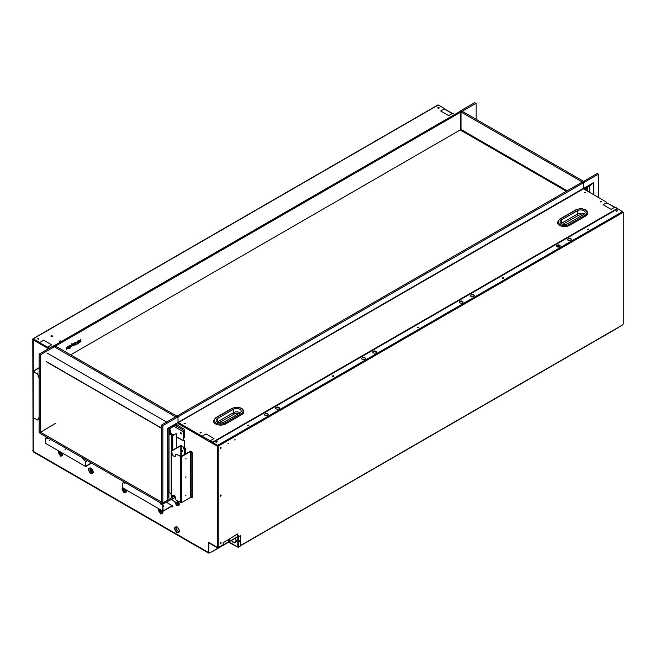 <?xml version="1.0" encoding="UTF-8"?>
<svg xmlns="http://www.w3.org/2000/svg" width="656" height="656" viewBox="0 0 656 656"><rect width="100%" height="100%" fill="white"/><g stroke="black" fill="none" stroke-linecap="round" stroke-linejoin="round"><path stroke-width="0.98" d="M566.563 191.134L460.389 129.839M40.328 433.206L39.114 432.509L39.114 354.453L40.328 355.15L40.59 433.665L40.59 432.271L162.598 502.709L162.598 504.103L175.439 497.322M40.59 433.665L162.598 504.103M163.131 504.103L163.131 502.709L174.644 496.059M55.227 423.514L40.59 432.271M169.527 432.099L169.527 429.524L170.207 429.91M160.261 502.758A2.624 1.517 -120 0 0 161.794 504.571L161.556 504.71A2.624 1.517 60 0 1 159.884 502.537M162.852 506.104L163.09 510.934L172.249 505.645L172.725 506.293L172.249 505.924L163.09 511.213L162.614 510.934L162.852 506.104M171.134 506.563L171.692 506.891A1.123 0.648 -120 0 0 172.487 506.432M163.885 506.202L163.254 506.202M123.172 482.701A1.123 0.648 -120 0 1 123.279 482.611A1.123 0.648 -120 0 1 123.845 482.66L123.607 482.8A1.123 0.648 -120 0 0 123.041 482.75A1.123 0.648 -120 0 0 122.811 483.259L122.811 487.949L163.09 511.213M163.287 506.178L163.959 506.063L163.287 505.899M166.353 502.242L172.249 505.645M125.542 482.709A2.624 1.517 60 0 1 125.181 483.087A2.624 1.517 60 0 1 123.869 482.955L124.107 482.816A2.624 1.517 -120 0 0 125.296 483.005M122.811 487.949L162.614 510.934M162.614 506.243A1.123 0.648 -120 0 0 161.819 504.866L161.556 504.71M68.946 347.204L68.208 347.631L68.946 347.204M68.027 348.328L69.405 346.721L68.568 346.163M67.781 347.245L68.987 346.827L67.765 347.532L68.626 348.246L69.438 346.737L68.593 346.171L67.781 347.245L68.962 346.811M185.828 453.936L185.828 448.966L185.591 454.067M183.737 448.95A0.754 0.435 60 0 1 183.278 447.769A0.754 0.435 60 0 1 183.737 448.95M192.282 452.968L192.282 497.092L192.282 452.968A1.123 0.648 -120 0 0 191.486 451.59L190.691 451.402L181.532 456.691L176.513 454.346L180.818 456.551L180.818 445.703L184.795 447.728A1.123 0.648 60 0 1 185.591 449.106M180.818 456.551L190.453 451.262L191.486 451.59M171.421 496.822L171.421 497.338A1.123 0.648 -120 0 0 172.003 496.789L172.003 496.485A2.624 1.517 60 0 1 173.865 495.411A2.624 1.517 60 0 1 175.718 498.626L175.718 498.929A1.123 0.648 -120 0 0 176.513 500.315L181.532 502.66L190.691 497.371L191.486 497.551A1.123 0.648 -120 0 0 192.282 497.092M185.714 458.913L186.025 458.372M185.714 477.306L186.025 476.756M185.714 495.69L186.025 495.149M176.513 454.346A1.123 0.648 -120 0 0 175.718 454.805L175.718 455.108A2.624 1.517 60 0 1 173.865 456.182A2.624 1.517 60 0 1 172.003 452.968L172.003 452.656A1.123 0.648 -120 0 0 171.421 451.435L171.421 450.852L180.58 445.563M171.421 451.221L171.421 497.338M172.003 496.756L174.086 495.559M180.818 445.703L171.659 450.992L171.659 451.705M184.795 447.728L184.664 440.561L183.459 440.43L183.459 432.435L183.221 440.57L176.562 436.724M585.554 190.027L585.554 188.518M461.266 110.725L460.053 111.422L583.274 182.565L584.488 181.868L461.266 110.725M584.75 189.568L584.75 187.632M583.545 188.862L583.545 188.387M54.292 345.605L460.053 111.422M460.922 129.437L567.169 190.781M178.03 422.505L178.03 416.839L178.03 425.596L176.825 426.293L182.13 429.36A1.878 1.082 60 0 1 183.459 431.656L183.459 437.347L184.664 436.65A1.878 1.082 60 0 1 184.279 437.511L183.459 437.978M167.87 499.921L167.723 428.401L167.723 500.061L162.868 502.865L162.868 426.211A0.754 0.435 -60 0 1 163.401 425.293L178.03 416.839L176.825 416.142L582.339 182.024L583.545 182.721L583.315 188.78L593.86 182.376L589.801 186.066L589.801 192.479M176.825 423.317L167.87 428.483L168.887 429.073L168.887 497.724M176.587 424.629L168.887 429.073M176.956 416.224L178.03 416.839L583.545 182.721L583.545 188.329L167.723 428.401M163.401 425.293L162.188 424.596L176.694 416.224M162.188 424.596A0.754 0.435 120 0 0 161.655 425.514L162.868 426.211M162.868 502.865L161.655 502.168L161.655 425.514M180.966 433.952A0.754 0.435 60 0 1 180.966 432.722A0.754 0.435 60 0 1 180.966 433.952L181.204 433.813A0.754 0.435 -120 0 1 180.728 432.648A0.754 0.435 60 0 0 181.441 433.887M46.994 353.002L166.591 422.054M173.824 426.228L182.425 431.189A1.123 0.648 60 0 1 183.221 432.575M184.188 440.561L183.221 440.57M183.459 439.864L184.188 440.283M184.426 440.701L184.426 454.739M177.719 501.004L176.931 502.193A1.123 0.648 60 0 1 176.8 502.324A1.123 0.648 60 0 1 176.669 502.365M177.612 500.946L176.694 502.332A1.123 0.648 60 0 1 176.562 502.455A1.123 0.648 60 0 1 175.997 502.406L171.044 499.544M182.171 450.41A0.754 0.435 60 0 1 182.63 451.599A0.754 0.435 60 0 1 182.171 450.41M175.628 497.904A0.754 0.435 60 0 1 174.685 497.437M173.086 426.703L168.904 429.155M168.887 429.155L168.936 433.37M54.546 345.236L55.76 345.933L460.733 112.119L459.528 111.422M71.479 346.311L71.93 346.27L71.93 343.572L70.299 346.237L71.053 346.844L71.479 346.311M66.641 347.385L66.108 347.688L66.682 348.426L66.174 349.607L66.937 348.615L67.781 348.68L67.224 348.065L67.798 346.712L66.953 347.86L66.641 347.385M75.383 342.342L74.932 344.572L75.383 342.342M76.842 344.302L77.646 343.842L77.646 341.03L75.653 343.588L76.842 344.302M80.458 340.226A0.713 0.41 120 0 0 80.024 341.358A0.713 0.41 120 0 0 80.458 340.226M80.967 339.111L79.507 340.521L78.048 340.8L78.048 341.374L79.261 341.505L78.048 343.605L79.507 342.194L80.967 341.915L80.967 341.341L79.753 341.218L80.967 339.111M75.383 344.671L74.932 345.392L75.383 344.671M74.185 344.753L74.645 344.736L74.645 342.76L73.907 344.794L73.636 343.342L72.89 345.376L72.627 343.933L72.16 344.195L72.209 345.81L74.185 344.753M72.185 345.794L74.161 344.802M70.102 345.384L69.643 345.646L69.643 348.459L70.102 348.188L70.102 345.384M460.733 112.119L460.733 129.634L70.659 354.847M74.194 344.974L74.62 342.776M73.882 344.777L73.611 343.359M72.865 345.359L72.603 343.949M73.193 345.212L73.685 345.302L73.193 345.212M33.628 451.738A0.754 0.435 0 0 0 33.809 452.189L208.264 552.91A0.754 0.435 0 0 0 208.616 553.024M208.264 552.623L33.809 451.91A0.754 0.435 180 0 1 33.595 451.541M476.166 119.326L476.166 103.517L474.698 102.672L476.092 103.345M475.903 103.369L461.266 111.815L460.061 111.118L474.698 102.672M461.004 112.274L461.004 130.405M176.554 417.38L177.768 416.683L54.546 345.54L53.333 346.237L176.554 417.38M176.825 423.153L176.825 426.293M178.03 425.596L183.336 428.655A1.878 1.082 60 0 1 184.664 430.959L184.664 436.65M171.692 499.167L171.692 499.167A1.123 0.648 60 0 0 172.487 498.708L172.487 498.708M616.173 211.068L617.075 211.068M600.248 201.876L601.158 201.876M584.324 192.684L585.234 192.684M438.069 108.24L438.971 108.24M557.018 245.5L559.412 246.886M438.528 108.33L438.528 107.904M557.28 245.377L559.675 246.754M454.469 114.349L453.435 113.75A1.123 0.648 0 0 0 451.836 113.75L448.655 115.587L440.693 110.987L443.874 109.15A1.123 0.648 0 0 0 443.874 108.232L438.257 104.985L437.782 105.263M49.249 348.295L48.454 347.557L49.487 348.156M33.054 451.09L32.8 339.078L33.276 338.799L38.901 342.047A1.123 0.648 0 0 0 40.492 342.047L43.673 340.21L51.635 344.802L48.454 346.639A1.123 0.648 0 0 0 48.454 347.557M51.193 336.487A0.754 0.435 0 0 0 52.259 335.872A0.754 0.435 0 0 0 51.193 336.487M52.439 336.315A0.754 0.435 0 0 0 52.259 336.151L52.259 335.872M38.843 338.644A0.754 0.435 180 0 1 37.589 338.84A0.754 0.435 180 0 1 38.843 338.644M439.053 107.592A0.754 0.435 180 0 1 437.798 107.781A0.754 0.435 180 0 1 439.053 107.592M59.466 341.259A0.754 0.435 0 0 0 60.729 341.071A0.754 0.435 0 0 0 59.466 341.259M48.454 347.59L33.038 339.218L33.038 371.214M32.8 450.418A1.123 0.648 120 0 0 33.054 450.943M583.504 188.846L178.104 422.694L583.504 188.846L606.275 201.991A1.123 0.648 180 0 1 606.603 202.45A1.123 0.648 180 0 1 606.275 202.909L603.094 204.746L611.056 209.346L614.237 207.509A1.123 0.648 180 0 1 615.828 207.509L616.64 207.977A1.123 0.648 180 0 1 616.968 208.436A1.123 0.648 180 0 1 616.64 208.895L213.225 441.8A1.123 0.648 180 0 1 211.634 441.8L210.822 441.332A1.123 0.648 180 0 1 210.494 440.873A1.123 0.648 180 0 1 210.822 440.414L214.028 438.561L206.074 433.969L202.86 435.822A1.123 0.648 180 0 1 201.269 435.822L178.522 422.653L201.269 436.092A1.123 0.648 0 0 0 202.86 436.092L202.86 435.822M616.64 208.895L616.64 209.166A1.123 0.648 0 0 0 616.968 208.706A1.123 0.648 0 0 0 616.943 208.575M616.64 209.166L612.056 211.814M210.519 441.012A1.123 0.648 0 0 0 210.494 441.152A1.123 0.648 0 0 0 210.822 441.611L211.634 442.078A1.123 0.648 0 0 0 213.225 442.078L217.997 439.044L218.325 439.381M606.275 202.909L606.275 203.188A1.123 0.648 0 0 0 606.603 202.729A1.123 0.648 0 0 0 606.579 202.589M184.656 423.399L184.115 423.719L185.025 423.735M584.25 192.643A0.754 0.435 0 0 0 585.505 192.446A0.754 0.435 0 0 0 584.25 192.643M600.174 201.835A0.754 0.435 0 0 0 601.429 201.646A0.754 0.435 0 0 0 600.174 201.835M184.041 423.702A0.754 0.435 0 0 0 185.295 423.505A0.754 0.435 0 0 0 184.041 423.702M199.965 432.894A0.754 0.435 0 0 0 201.22 432.698A0.754 0.435 0 0 0 199.965 432.894M228.436 542.151L237.808 547.104L240.383 546.03L240.777 535.731L237.866 536.649M239.981 540.97A0.754 0.435 -60 0 1 239.186 541.954A0.754 0.435 -60 0 1 239.981 540.97M223.212 542.446L223.089 544.98M237.726 536.575L237.644 533.927L223.45 542.578M218.3 547.883L223.089 544.841L217.505 547.883L208.879 542.93L208.854 553.09L212.077 551.688M209.067 542.578L208.616 542.84L208.879 553.238M217.505 547.883L208.936 542.66M229.526 540.142A0.754 0.435 -60 0 1 228.468 540.757A0.754 0.435 -60 0 1 229.526 540.142L229.288 540.011M238.038 536.477L238.653 536.223M235.906 541.11L236.562 541.339L236.094 541.544A3.944 2.271 60 0 1 234.143 542.807A3.944 2.271 60 0 1 231.388 540.388M231.675 540.224A3.378 1.952 -120 0 0 235.061 542.2A3.378 1.952 -120 0 0 235.701 541.225M235.176 542.118A3.378 1.952 -120 0 0 235.299 542.061A3.378 1.952 -120 0 0 235.939 541.118M235.332 538.109A3.944 2.271 60 0 1 236.094 540.134L236.562 540.88L235.701 540.011A3.378 1.952 -120 0 0 235.053 538.273M235.701 540.011L235.947 539.872A3.378 1.952 -120 0 0 235.291 538.133M231.625 540.249A3.944 2.271 -120 0 0 235.463 542.61M240.826 545.333L241.31 545.054L240.826 545.333M616.886 328.221L622.405 325.032A1.123 0.648 -60 0 0 623.2 323.654L623.2 212.314L618.69 209.157A1.123 0.648 180 0 0 617.099 209.157L213.708 442.054A1.123 0.648 180 0 0 213.38 442.513L213.38 442.784A1.123 0.648 180 0 1 213.405 442.652M223.45 544.537L219.014 547.104A1.123 0.648 -60 0 1 218.448 547.153A1.123 0.648 -60 0 1 218.218 546.645L217.981 445.99L213.708 443.243A1.123 0.648 180 0 1 213.38 442.784L212.437 442.267M218.341 547.063A1.123 0.648 -60 0 1 218.21 547.022A1.123 0.648 -60 0 1 217.981 546.505M213.708 443.243L217.743 445.301L218.218 446.129L218.218 546.645M213.708 442.972A1.123 0.648 180 0 1 213.38 442.513M239.309 540.765L238.94 541.421M238.94 541.446L239.35 540.749M220.129 448.589A0.754 0.435 120 0 0 220.842 447.351M220.129 496.125A0.754 0.435 120 0 0 220.842 494.895M220.129 543.668A0.754 0.435 120 0 0 220.842 542.43M227.952 443.899L228.362 443.194M234.7 440.004L235.102 439.307M238.415 536.362L238.415 535.903M220.9 495.132L221.138 495.272A0.754 0.435 -60 0 1 220.08 495.887A0.754 0.435 -60 0 1 221.138 495.272M221.138 447.728A0.754 0.435 -60 0 1 220.342 448.72A0.754 0.435 -60 0 1 221.138 447.728M221.138 542.807A0.754 0.435 -60 0 1 220.342 543.799A0.754 0.435 -60 0 1 221.138 542.807M238.046 536.116L238.653 535.763L238.653 536.501M617.362 327.943L240.777 545.366M502.455 278.415A0.754 0.435 0 0 0 503.513 277.8A0.754 0.435 0 0 0 502.455 278.415M503.693 278.251A0.754 0.435 0 0 0 503.513 278.078L503.513 277.8M332.608 376.478A0.754 0.435 0 0 0 333.666 375.863A0.754 0.435 0 0 0 332.608 376.478M333.847 376.306A0.754 0.435 0 0 0 333.666 376.142L333.666 375.863M278.849 407.36A1.878 1.082 0 0 0 276.799 407.122A1.878 1.082 0 0 0 275.643 408.122A1.878 1.082 0 0 0 276.192 408.893A1.878 1.082 0 0 0 278.234 409.123A1.878 1.082 0 0 0 279.399 408.122A1.878 1.082 0 0 0 278.849 407.36M279.382 408.262A1.878 1.082 0 0 0 278.849 407.63A1.878 1.082 0 0 0 276.914 407.376A1.878 1.082 0 0 0 275.659 408.262M364.826 357.725A1.878 1.082 0 0 0 362.784 357.487A1.878 1.082 0 0 0 361.62 358.488A1.878 1.082 0 0 0 362.169 359.258A1.878 1.082 0 0 0 364.219 359.488A1.878 1.082 0 0 0 365.376 358.488A1.878 1.082 0 0 0 364.826 357.725M365.359 358.627A1.878 1.082 0 0 0 364.826 358.004A1.878 1.082 0 0 0 362.891 357.741A1.878 1.082 0 0 0 361.636 358.627M375.97 351.288A1.878 1.082 0 0 0 373.928 351.05A1.878 1.082 0 0 0 372.772 352.059A1.878 1.082 0 0 0 373.321 352.821A1.878 1.082 0 0 0 375.97 352.821A1.878 1.082 0 0 0 375.97 351.288L375.97 351.567A1.878 1.082 0 0 0 374.043 351.304A1.878 1.082 0 0 0 372.788 352.19M462.529 301.301A1.878 1.082 0 0 0 460.487 301.071A1.878 1.082 0 0 0 459.331 302.072A1.878 1.082 0 0 0 459.881 302.834A1.878 1.082 0 0 0 461.922 303.072A1.878 1.082 0 0 0 463.079 302.072A1.878 1.082 0 0 0 462.529 301.301M463.07 302.203A1.878 1.082 0 0 0 462.529 301.58A1.878 1.082 0 0 0 460.602 301.317A1.878 1.082 0 0 0 459.348 302.203M473.681 294.864A1.878 1.082 0 0 0 471.631 294.634A1.878 1.082 0 0 0 470.475 295.635A1.878 1.082 0 0 0 471.024 296.397A1.878 1.082 0 0 0 473.074 296.635A1.878 1.082 0 0 0 474.231 295.635A1.878 1.082 0 0 0 473.681 294.864M474.214 295.774A1.878 1.082 0 0 0 473.681 295.143A1.878 1.082 0 0 0 471.746 294.88A1.878 1.082 0 0 0 470.491 295.774M559.658 245.229A1.878 1.082 0 0 0 557.616 245A1.878 1.082 0 0 0 556.452 246A1.878 1.082 0 0 0 557.001 246.763A1.878 1.082 0 0 0 559.051 247A1.878 1.082 0 0 0 560.208 246A1.878 1.082 0 0 0 559.658 245.229M560.191 246.139A1.878 1.082 0 0 0 559.658 245.508A1.878 1.082 0 0 0 557.723 245.246A1.878 1.082 0 0 0 556.468 246.139M570.802 238.8A1.878 1.082 0 0 0 568.76 238.563A1.878 1.082 0 0 0 567.604 239.563A1.878 1.082 0 0 0 568.153 240.326A1.878 1.082 0 0 0 570.195 240.563A1.878 1.082 0 0 0 571.351 239.563A1.878 1.082 0 0 0 570.802 238.8M571.335 239.702A1.878 1.082 0 0 0 570.802 239.071A1.878 1.082 0 0 0 568.875 238.817A1.878 1.082 0 0 0 567.612 239.702M215.89 441.472A0.754 0.435 -0 0 0 217.144 441.668A0.754 0.435 -0 0 0 215.89 441.472M265.049 415.322A1.878 1.082 0 0 0 267.09 415.56A1.878 1.082 0 0 0 268.247 414.559A1.878 1.082 0 0 0 267.697 413.797A1.878 1.082 0 0 0 265.655 413.559A1.878 1.082 0 0 0 264.499 414.559A1.878 1.082 0 0 0 265.049 415.322M247.681 425.506A0.754 0.435 0 0 0 248.936 425.309A0.754 0.435 0 0 0 247.681 425.506M587.382 229.387A0.754 0.435 0 0 0 588.637 229.19A0.754 0.435 0 0 0 587.382 229.387M417.528 327.442A0.754 0.435 0 0 0 418.79 327.254A0.754 0.435 0 0 0 417.528 327.442M616.091 211.027A0.754 0.435 0 0 0 617.353 210.838A0.754 0.435 0 0 0 616.091 211.027M268.238 414.699A1.878 1.082 0 0 0 267.697 414.067A1.878 1.082 0 0 0 265.77 413.813A1.878 1.082 0 0 0 264.516 414.699M176.562 447.884L176.562 434.321A1.123 0.648 120 0 0 175.767 433.854L172.766 435.592L168.887 433.887M168.887 492.262L171.224 493.632M168.887 433.477L170.585 430.574L170.88 434.78M175.767 433.854L172.044 435.453L169.248 433.837L170.585 430.574M37.63 373.42L37.941 372.879M39.114 367.918L33.448 371.189L37.269 373.953L33.005 371.329L39.114 367.647M33.21 417.019L33.21 417.569L37.269 419.914A1.123 0.648 -120 0 0 38.064 419.455L38.064 419.151A2.624 1.517 60 0 1 39.114 417.823M39.114 378.176A2.624 1.517 60 0 1 38.064 375.634L38.064 375.33A1.123 0.648 -120 0 0 37.269 373.953M215.578 418.077A0.754 0.435 60 0 1 215.734 417.733L213.487 420.988A7.134 4.116 0 0 0 217.89 424.793A7.134 4.116 0 0 0 225.664 423.899L241.72 414.633A7.134 4.116 0 0 0 243.811 411.722C243.335 409.492 242.007 408.163 239.809 407.729C238.12 407.688 238.308 406.228 231.789 408.467L215.734 417.733A0.754 0.435 60 0 1 216.111 417.774L232.167 408.499A0.754 0.435 -120 0 0 231.789 408.467M219.055 422.817L234.29 414.018A1.123 0.648 60 0 1 233.495 412.64L233.495 409.27A4.502 2.599 180 0 1 238.399 408.704A4.502 2.599 180 0 1 241.178 411.107A4.502 2.599 180 0 1 239.858 412.944L223.803 422.218A4.502 2.599 180 0 1 218.899 422.784A4.502 2.599 180 0 1 216.119 420.381A4.502 2.599 180 0 1 217.431 418.536L217.431 421.906L233.495 412.64A4.502 2.599 180 0 1 240.104 412.796M233.495 409.27L217.431 418.536M557.953 245.213L560.052 246.426M598.715 197.628L598.715 174.578A0.754 0.435 120 0 0 598.559 174.234L597.345 173.537A0.754 0.435 120 0 0 596.976 173.569L582.471 182.097L583.545 182.721L598.182 174.275L596.976 173.569M584.75 188.977L589.801 186.066M559.519 219.506A0.754 0.435 60 0 1 559.675 219.161L557.428 222.417A7.134 4.116 0 0 0 561.831 226.222A7.134 4.116 0 0 0 569.605 225.328L585.66 216.062A7.134 4.116 0 0 0 587.751 213.151C587.284 210.92 585.947 209.592 583.75 209.149C582.069 209.116 582.249 207.657 575.73 209.895L559.675 219.161A0.754 0.435 60 0 1 560.052 219.202L576.107 209.928A0.754 0.435 -120 0 0 575.73 209.895M562.996 224.245L578.231 215.447A1.123 0.648 60 0 1 577.436 214.069L577.436 210.699A4.502 2.599 180 0 1 582.339 210.133A4.502 2.599 180 0 1 585.119 212.536A4.502 2.599 180 0 1 583.799 214.373L567.743 223.647A4.502 2.599 180 0 1 562.84 224.204A4.502 2.599 180 0 1 560.06 221.802A4.502 2.599 180 0 1 561.38 219.965L561.38 223.335L577.436 214.069A4.502 2.599 180 0 1 584.045 214.217M577.436 210.699L561.38 219.965M91.569 463.095L85.665 466.506L85.182 466.227L85.419 461.406L85.665 466.227L91.332 462.956M86.453 461.496L85.821 461.496M48.109 438.003A2.624 1.517 60 0 1 46.437 438.249L46.174 438.093A1.123 0.648 -120 0 0 45.379 438.561L45.379 443.243L85.665 466.506M85.862 461.471L86.535 461.357L85.862 461.193M65.001 449.286L65.559 449.655M49.077 440.094L49.635 440.463M45.379 443.243L85.182 466.227M85.182 461.537A1.123 0.648 -120 0 0 84.386 460.159L84.124 460.012A2.624 1.517 60 0 1 82.451 457.831M566.374 191.24L460.2 129.945M216.874 442.128L215.963 442.128M200.949 432.935L200.047 432.935M178.883 422.899L178.391 423.719L217.234 446.146L217.767 445.342M33.677 339.062L33.251 339.841M218.194 446.08L217.234 446.146L217.234 547.293L218.194 547.293M220.531 447.474L220.08 448.261M220.531 495.009L220.08 495.797M220.531 542.553L220.08 543.34M220.367 543.365L220.457 542.61M220.096 448.163L220.457 447.531M220.096 495.698L220.457 495.075M217.972 445.932L217.472 446.219M178.309 502.816A0.754 0.435 -120 0 0 177.514 501.824A0.754 0.435 -120 0 0 178.309 502.816M176.571 502.455L177.776 504.046L179.096 503.119M177.776 504.046L177.702 504.292A2.132 1.23 -120 0 0 179.211 503.587M177.563 527.49A2.132 1.23 -120 0 0 176.202 528.433A2.132 1.23 -120 0 0 177.637 530.999A2.132 1.23 -120 0 0 179.211 530.335M160.917 509.958A0.845 0.484 -120 0 0 161.999 510.991A0.845 0.484 -120 0 0 161.876 510.507M160.121 509.491L161.401 512.172L162.721 511.245A3.026 1.747 60 0 1 162.868 512.074L162.868 512.074A3.026 1.747 60 0 1 162.877 512.262A3.026 1.747 60 0 1 160.736 513.492L160.384 513.254A3.026 1.747 60 0 1 158.604 509.786A3.026 1.747 60 0 1 158.859 508.761M124.419 488.884A0.845 0.484 -120 0 0 125.493 489.909A0.845 0.484 -120 0 0 125.378 489.433M123.615 488.417L124.894 491.098L126.214 490.171M92.258 470.729A0.845 0.484 -120 0 0 91.364 469.614A0.845 0.484 -120 0 0 92.258 470.729M91.799 468.933L91.66 468.851C89.954 468.884 89.954 469.901 91.66 471.91L92.98 470.983M60.852 452.181A0.845 0.484 -120 0 0 61.926 453.214A0.845 0.484 -120 0 0 61.812 452.73M60.049 451.722L61.254 454.649A2.132 1.23 -120 0 0 62.763 453.944M59.811 451.582A2.132 1.23 -120 0 0 59.753 452.041A2.132 1.23 -120 0 0 61.254 454.649M175.07 497.215L175.562 497.666M217.234 547.293L208.534 542.266L208.534 552.532L33.251 451.336L33.251 417.601M178.03 424.235L178.391 423.719M33.464 339.185L33.251 339.923L48.503 348.73M38.081 339.365L38.081 338.537M33.251 450.844L33.251 451.336L33.251 450.844M55.227 346.245L40.59 354.691L39.376 353.994L54.013 345.548L55.227 346.245M39.376 353.994L39.114 354.453M40.328 355.15L40.59 354.691M240.104 546.194L238.169 547.202M229.231 542.151L237.808 547.104L237.808 536.682M181.294 445.703L181.294 456.551M191.167 451.402L191.167 497.371M190.691 497.371L190.691 451.402M181.532 502.66L181.532 456.691M180.58 502.66L180.58 456.691M173.438 434.928L170.88 433.444M161.655 428.122L46.199 361.464M168.936 492.303L168.936 493.804M183.336 428.655L182.13 429.36M184.664 430.959L183.459 431.656M586.161 190.379L586.161 188.165M586.341 190.478L586.341 188.059M587.579 187.345L587.579 191.199M587.76 187.239L587.76 191.306M606.603 202.704L614.664 207.353M617.854 208.969L616.968 208.46L617.517 209.002M444.145 108.904L452.263 113.595M33.276 338.799L438.257 104.985M238.44 547.153L238.44 536.624M212.183 551.54L228.755 541.905M238.046 536.395L223.13 545.005M218.218 446.129L623.2 212.314M622.724 211.486L217.743 445.301M172.766 450.082L172.766 435.592M171.806 450.631L171.806 435.592M169.01 492.353L169.01 433.977M33.21 371.608L33.21 417.569M232.167 408.499A6.38 3.682 180 0 1 241.187 408.499A6.38 3.682 180 0 1 241.187 413.715L225.131 422.981A6.38 3.682 180 0 1 216.111 422.981A6.38 3.682 180 0 1 216.111 417.774M241.72 414.633A0.754 0.435 -120 0 0 241.187 413.715M225.664 423.899A0.754 0.435 -120 0 0 225.131 422.981M234.29 414.018A3.378 1.952 180 0 1 238.472 413.747M584.75 187.805L593.606 182.688L593.606 194.676M593.86 182.376L593.86 194.824M576.107 209.928A6.38 3.682 180 0 1 585.127 209.928A6.38 3.682 180 0 1 585.127 215.143L569.072 224.409A6.38 3.682 180 0 1 560.052 224.409A6.38 3.682 180 0 1 560.052 219.202M585.66 216.062A0.754 0.435 -120 0 0 585.127 215.143M569.605 225.328A0.754 0.435 -120 0 0 569.072 224.409M578.231 215.447A3.378 1.952 180 0 1 582.413 215.176M178.03 422.62L583.496 188.526M210.494 440.873L202.073 436.281M176.341 502.512A2.132 1.23 -120 0 0 177.702 504.292M174.496 501.537L176.981 505.833L178.35 501.373M178.03 501.184A3.026 1.747 60 0 1 179.252 503.939L179.252 503.939A3.026 1.747 60 0 1 179.252 504.128A3.026 1.747 60 0 1 177.12 505.358L176.767 505.12A3.026 1.747 60 0 1 174.98 501.815M176.981 532.59C180.056 532.746 180.195 530.934 177.391 527.129L176.981 526.858C173.906 526.694 173.766 528.515 176.571 532.311L176.981 532.59M177.473 527.416A3.026 1.747 60 0 1 179.252 530.696L179.252 530.696A3.026 1.747 60 0 1 179.252 530.876A3.026 1.747 60 0 1 177.12 532.114L176.767 531.877A3.026 1.747 60 0 1 174.98 528.408A3.026 1.747 60 0 1 177.12 527.178A3.026 1.747 60 0 1 177.276 527.276L177.276 527.276A3.026 1.747 60 0 1 177.448 527.399M158.408 508.498L160.605 513.968L162.877 511.278M159.884 509.351A2.132 1.23 -120 0 0 159.818 509.81A2.132 1.23 -120 0 0 161.327 512.426A2.132 1.23 -120 0 0 162.827 511.713M122.811 486.834L123.689 492.615L124.099 492.894L126.296 489.966M126.37 491L126.108 489.86A3.026 1.747 60 0 1 126.37 491L126.37 491A3.026 1.747 60 0 1 126.378 491.18A3.026 1.747 60 0 1 124.238 492.418L123.886 492.18A3.026 1.747 60 0 1 122.098 488.712A3.026 1.747 60 0 1 122.811 487.285M123.377 488.277A2.132 1.23 -120 0 0 123.32 488.736A2.132 1.23 -120 0 0 124.829 491.352A2.132 1.23 -120 0 0 126.329 490.639M90.864 473.706C93.939 473.87 94.079 472.049 91.274 468.253L90.864 467.974C87.789 467.818 87.658 469.63 90.454 473.427L90.864 473.706M91.356 468.532A3.026 1.747 60 0 1 93.136 471.812L93.136 471.812A3.026 1.747 60 0 1 93.144 472A3.026 1.747 60 0 1 91.004 473.23L90.651 472.992A3.026 1.747 60 0 1 88.863 469.524A3.026 1.747 60 0 1 91.004 468.294A3.026 1.747 60 0 1 91.159 468.392L91.159 468.392A3.026 1.747 60 0 1 91.34 468.515L93.136 471.812M91.446 468.605A2.132 1.23 -120 0 0 90.085 469.548A2.132 1.23 -120 0 0 91.594 472.164A2.132 1.23 -120 0 0 93.095 471.451M58.335 450.729L60.532 456.191L62.73 453.263M62.55 453.165A3.026 1.747 60 0 1 62.804 454.296L62.804 454.296A3.026 1.747 60 0 1 62.804 454.485A3.026 1.747 60 0 1 60.672 455.715L60.319 455.477A3.026 1.747 60 0 1 58.532 452.017A3.026 1.747 60 0 1 58.786 450.992M61.328 454.403L62.648 453.468M33.251 371.025L33.251 339.923M171.224 497.092L171.224 451.131M46.338 361.768L161.655 428.352M170.88 433.673L173.241 435.043M176.562 436.953L183.36 440.881M168.945 429.213L168.945 433.362M168.945 492.312L168.945 493.779M614.992 207.312L606.603 202.729M452.599 113.554L444.21 108.716M32.939 338.767L437.921 104.952M178.186 422.62L583.168 188.805M228.665 542.176L212.208 551.671M223.352 545.021L237.956 536.6M241.17 545.366L617.222 328.254M33.005 371.329L33.005 417.298M177.464 500.651L179.252 503.939M177.276 527.276L179.211 530.048M162.704 511.204L162.868 512.074M62.541 453.157L62.804 454.296M33.054 371.189L33.054 339.611M40.401 433.378L39.196 432.681"/></g></svg>
